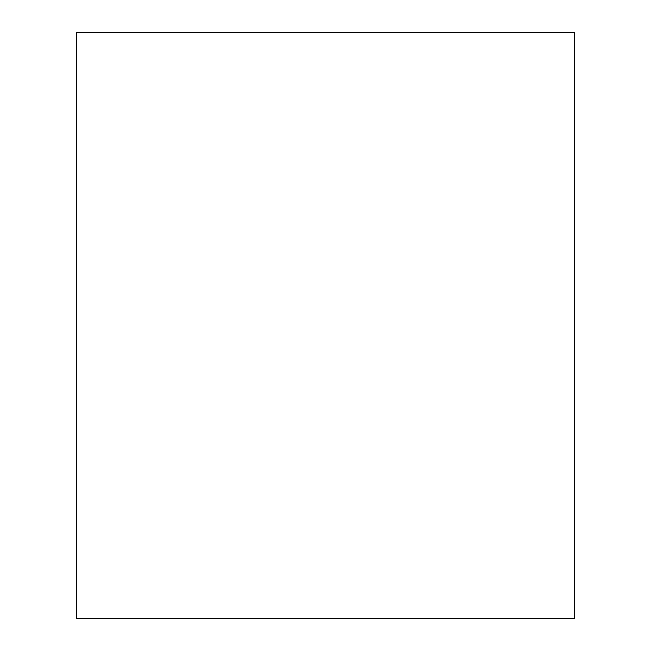 <?xml version="1.0" encoding="UTF-8"?>
<svg xmlns="http://www.w3.org/2000/svg" width="651" height="651" viewBox="0 0 651 651"><rect width="100%" height="100%" fill="white"/><g stroke="black" fill="none" stroke-linecap="round" stroke-linejoin="round"><path stroke-width="0.98" d="M574.507 325.5L574.507 32.55L76.492 32.55L76.492 618.45L574.507 618.45L574.507 325.5"/></g></svg>
